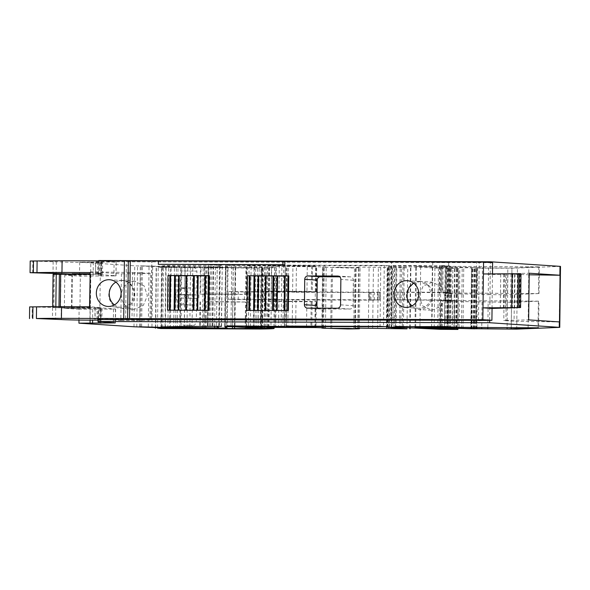 <?xml version="1.0" encoding="UTF-8"?>
<svg xmlns="http://www.w3.org/2000/svg" width="590" height="590" viewBox="0 0 590 590"><rect width="100%" height="100%" fill="white"/><g stroke="black" fill="none" stroke-linecap="round" stroke-linejoin="round"><path stroke-width="0.44" stroke-dasharray="2.95 2.21" d="M158.386 261.075L160.318 261.082L160.274 264.468M97.711 261.687L97.571 273.369L95.469 273.413L95.617 261.731L492.613 262.705M95.728 273.443L100.883 273.782L101.023 262.1L95.868 261.761L95.469 273.413M101.023 262.1A21.174 0.465 0.7 0 1 102.616 262.292A21.174 0.465 0.7 0 1 85.543 262.543A21.174 0.465 0.7 0 1 61.854 261.975L30.201 261.001M124.416 260.964L126.349 260.972L124.416 260.846M158.386 260.957L160.318 261.082M448.075 262.403L432.75 262.284L448.075 262.403M97.977 320.097A21.174 0.465 -179.3 0 0 101.908 319.876A21.174 0.465 -179.3 0 0 100.322 319.677L97.984 319.529M492.053 308.43L492.473 274.564L483.409 273.967M520.992 273.686L492.473 274.564L492.48 273.819M318.01 308.157A3.385 3.134 -86.2 0 0 320.001 308.946L349.87 309.042A3.385 3.134 -86.2 0 0 353.041 305.664L353.351 280.257A3.385 3.134 -86.2 0 0 350.261 276.865L339.766 276.828M412.093 305.863A13.386 12.375 -86.2 0 0 418.406 308.245A13.386 12.375 -86.2 0 0 431.659 294.934L428.392 285.737L420.154 281.533L413.59 283.075M209.354 275.633L208.926 310.303L208.174 310.325L209.059 310.392L167.56 310.17M186.138 275.655L187.052 275.81L186.138 275.803M205.099 275.869L206.021 275.869L205.593 310.539M205.106 275.722L206.021 275.869M208.594 275.655L209.48 275.722L208.594 275.722M288.776 275.891L288.34 310.561M288.355 310.561L246.996 310.429M265.574 275.913L266.488 276.061L265.566 276.061M284.535 276.12L285.449 276.12L285.029 310.797M284.542 275.973L285.449 276.12M288.031 275.906L288.916 275.973L288.031 275.973M151.062 319.441L151.763 261.857M97.011 319.264L97.151 307.582L99.894 307.589L100.315 273.377L97.571 273.369M114.416 304.912A13.386 12.375 -86.2 0 0 120.729 307.294A13.386 12.375 -86.2 0 0 133.982 293.982A13.386 12.375 -86.2 0 0 122.484 280.589A13.386 12.375 -86.2 0 0 115.913 282.123M100.883 273.782L92.667 274.254L72.334 274.033M32.679 272.801L32.826 261.119M125.648 318.556L126.349 260.972M475.924 320.318L476.632 262.734M478.505 320.311L479.205 262.904M390.772 320.208L391.472 262.624M390.964 320.208L391.664 262.639M98.7 260.883L98.537 274.402L116.023 275.855L113.922 275.899L114.091 262.012L90.808 262.152L90.639 276.039L79.51 276.091L64.767 275.124L90.093 274.778L53.085 274.335M97.984 319.271L98.132 307.596L95.698 307.589L95.056 307.626L95.167 319.286M489.671 320.289L490.371 262.557M151.254 319.456L151.962 261.872M419.638 281.356A14.057 13.002 -86.2 0 0 406.473 294.963A14.057 13.002 -86.2 0 0 418.546 309.44A14.057 13.002 -86.2 0 0 419.298 309.47A14.057 13.002 -86.2 0 0 432.455 295.856A14.057 13.002 -86.2 0 0 420.39 281.386A14.057 13.002 -86.2 0 0 419.638 281.356M121.96 280.405A14.057 13.002 -86.2 0 0 108.803 294.019A14.057 13.002 -86.2 0 0 120.869 308.489A14.057 13.002 -86.2 0 0 121.621 308.518A14.057 13.002 -86.2 0 0 134.786 294.911A14.057 13.002 -86.2 0 0 122.713 280.434A14.057 13.002 -86.2 0 0 121.96 280.405M29.64 306.903L32.266 307.014L32.118 318.696M32.266 307.014L52.591 307.405L52.451 319.087M90.794 274.866L90.388 308.061L52.591 307.405M52.687 306.66L52.68 307.523L61.294 307.869A21.174 0.465 -179.3 0 0 71.449 308.231A21.174 0.465 -179.3 0 0 102.055 308.187A21.174 0.465 -179.3 0 0 100.462 307.995L95.307 307.656M97.151 307.582L89.555 307.567L89.562 306.756M517.74 307.663L518.153 273.797L519.974 273.885L519.561 307.751M510.586 307.877L510.999 274.011L512.821 274.099L512.408 307.965M503.432 308.091L503.845 274.225L505.667 274.313L505.254 308.179M209.48 275.722L209.059 310.392M205.497 275.832L205.069 310.51M186.529 275.773L186.101 310.443M187.052 275.81L186.632 310.48M288.916 275.973L288.495 310.65M284.926 276.091L284.505 310.76M265.957 276.031L265.537 310.701M266.488 276.061L266.06 310.731M99.894 307.589L89.754 306.756M53.469 274.38L53.063 307.574L89.555 307.567M90.174 272.543L100.315 273.377M72.341 273.62L89.953 273.76M90.218 308.054L71.921 307.832L90.218 308.054L90.639 273.849L90.159 273.775M500.298 308.187L500.718 274.313M560.5 266.392L511.95 268.214L477.045 268.103L415.751 266.326L458.452 268.457L457.722 328.571M387.438 327.162L388.183 266.304L387.682 266.245L396.148 266.208L440.959 268.325L458.659 268.48L457.921 328.571M388.183 266.304L407.742 267.882L358.639 267.159L355.578 267.418L360.092 267.808L348.705 267.993L323.563 267.226L322.811 328.195M325.466 327.87L326.211 266.901L322.929 267.093L323.563 267.226L322.929 267.093L322.192 327.686M326.211 266.901L267.683 266.252L316.196 266.245L315.886 291.733L316.38 291.792L263.28 291.357L263.162 301.357L316.262 301.792L306.844 301.343L263.162 301.357M316.38 291.792L316.697 266.311L316.196 266.245L307.272 265.854L306.962 291.335L315.886 291.733M306.962 291.335L271.201 291.224L271.511 265.743L307.272 265.854M271.076 301.225L271.503 265.743L246.981 265.758L271.695 267.314L270.957 327.465M262.019 328.003L262.764 267.034L262.344 267.064L261.599 328.011M274.129 327.524L274.859 267.491A46.691 1.025 0.7 0 0 274.689 267.403L271.695 267.314M274.859 267.491A46.691 1.025 0.7 0 1 261.119 268.052L161.608 267.572L158.245 267.159L178.003 267.388L134.719 265.81L79.68 262.203L90.808 262.152M115.869 275.832L116.193 261.967L114.091 262.012M116.038 261.945L98.707 260.514M212.592 326.012L213.587 265.131L208.204 265.212L207.459 326.174L208.204 265.212L208.646 265.456L165.812 265.522L161.837 265.943L161.092 326.912M221.294 326.248L222.29 265.316L217.238 265.426L219.664 266.754L215.38 266.857L161.837 265.943M217.231 265.419L216.493 326.012L217.231 265.419M222.039 265.286L213.337 265.094M391.155 326.432L391.9 265.463L442.058 265.581L441.726 292.249L394.459 292.102L394.371 299.727L448.223 299.963L447.891 326.631M391.354 326.41L392.099 265.485L471.55 267.403L471.226 294.071L452.545 293.886L452.869 267.218M477.642 267.536L477.317 294.204L482.155 294.521L488.247 294.653L488.572 267.978L471.55 267.403M488.572 267.978L511.973 268L539.371 266.864L447.766 266.319L447.441 292.987L538.456 293.591L538.781 266.916M446.63 266.038L446.305 292.706L449.61 292.64L449.934 265.965L440.752 266.149A21.343 0.465 0.7 0 1 443.09 266.238L447.766 266.319M446.305 292.706L439.137 292.743L439.462 266.068L440.752 266.149L440.428 292.824A21.343 0.465 0.7 0 0 434.69 292.669A21.343 0.465 0.7 0 0 417.823 292.456L394.459 292.102M449.61 292.64L449.211 292.588L449.536 265.92L446.335 265.707L446.011 292.382L441.726 292.249M442.058 265.581L446.335 265.707M389.334 326.808L390.079 265.839L384.267 265.463L380.786 265.389L380.041 326.358M286.386 326.078L286.511 299.425L380.395 299.919L380.491 292.286L286.607 291.799L296.099 292.279L296.423 265.603L286.932 265.124L380.786 265.389M296.423 265.603L390.079 265.839M228.013 267.034L187.745 266.96L140.324 265.839L184.995 267.41L263.265 267.602L225.483 265.655L228.013 267.034L227.283 326.572L228.013 267.041M206.766 267.403L249.091 267.794L206.766 267.403L206.441 294.071L200.696 294.196L201.02 267.528M339.302 267.263L354.494 267.668L337.362 267.661L332.48 267.403L339.302 267.263M279.299 265.124L278.974 291.799L284.845 292.183L285.169 265.507L275.818 265.05L225.845 264.954L225.1 325.879M224.901 325.901L225.645 264.932L235.196 265.411L285.169 265.507M90.152 274.38L98.537 274.402M78.972 320.06L79.104 309.278L115.618 309.049L98.132 307.596M432.234 282.182L423.126 286.135L419.07 295.789L422.366 305.709L431.895 310.296L440.996 306.343L445.052 296.681L441.755 286.769L432.234 282.182M134.557 281.231A14.057 13.002 -86.2 0 0 121.4 294.845A14.057 13.002 -86.2 0 0 133.465 309.315A14.057 13.002 -86.2 0 0 134.218 309.344L143.326 305.399L147.382 295.738L144.085 285.826L134.557 281.231M89.687 307.973L79.96 308.135L80.365 274.94M79.104 309.278L64.362 308.312L79.96 308.135M98.412 322.981L98.582 309.094L98.279 321.513M507.452 307.973L507.872 274.099M514.613 307.759L515.026 273.885M476.3 329.072L477.045 268.103M431.629 327.428L432.374 266.459L431.629 327.428M415.677 327.229L416.422 266.407M450.613 328.542L451.357 267.993M448.791 329.036L449.536 268.067M393.891 328.357L394.629 267.705M399.467 328.645L400.212 267.676M386.716 328.342L387.46 267.432L386.693 328.342M285.87 327.472L286.615 266.503M267.683 266.252L267.373 291.733M266.945 326.698L267.248 301.733M271.201 291.224L263.28 291.357M268.9 327.391L269.637 267.005M260.374 329.014L261.119 268.052M79.68 262.203L79.51 276.091M64.362 308.312L64.767 275.124M89.96 318.497L90.528 271.82L121.4 273.841L120.825 320.518L89.96 318.497L139.727 319.433L140.295 272.757L150.568 273.428L150 320.105L139.727 319.433M113.922 275.899L90.639 276.039M185.127 265.485L184.84 288.953A8.135 7.522 -86.2 0 1 184.67 302.98L184.382 326.447M165.067 326.491L165.812 265.522M184.84 288.953C182.524 287.891 180.37 288.127 178.379 289.668C171.992 294.174 177.133 306.741 184.471 303.083L184.67 302.98M161.645 326.919L162.39 265.95M215.38 266.857L214.657 325.99M219.664 266.754L218.919 327.723M220.225 265.36L219.48 326.13M442.345 327.207L442.677 300.531A21.343 0.465 0.7 0 1 445.583 300.679L451.357 301.055L445.192 301.04L452.449 301.512L471.13 301.697L470.82 327.362M452.545 293.886L445.288 293.407L451.704 293.459L445.679 293.053A21.343 0.465 0.7 0 0 442.766 292.906L447.441 292.987M477.317 294.204L471.226 294.071M488.247 294.653L507.496 294.712L507.82 268.044M538.456 293.591L507.496 294.712M397.94 292.175L397.852 299.801L417.727 300.081A21.343 0.465 0.7 0 1 434.601 300.295A21.343 0.465 0.7 0 1 440.332 300.45A21.343 0.465 0.7 0 1 441.055 300.472L440.479 300.435L440.162 326.55M439.137 292.743L440.428 292.824M449.211 292.588L446.011 292.382M296.099 292.279L374.34 292.529L368.927 292.352L369.089 300.008L379.304 299.963L379.4 292.33L380.491 292.286L380.543 299.934L379.304 299.963M286.711 299.447L296.003 299.904L374.252 300.155L369.901 300.059L369.989 292.433M235.661 267.491L235.336 294.159L248.766 294.462L200.696 294.196M233.286 267.469L232.962 294.137L206.441 294.071M235.336 294.159L232.962 294.137M208.742 267.388L208.41 294.063M238.308 291.888L231.686 291.644L231.597 299.27L238.22 299.514L238.308 291.888L283.392 292.242L283.716 265.566M238.22 299.514L284.955 299.831L275.397 299.351L275.073 326.019M284.845 292.183L283.392 292.242M278.974 291.799L228.205 291.571L228.116 299.196L275.397 299.351M441.401 326.55L441.718 300.413L454.676 300.406L448.223 299.963M441.718 300.413L440.479 300.435M442.677 300.531L538.95 301.158L538.626 327.834M476.912 327.384L477.229 301.829L511.56 302.301L538.95 301.158M477.229 301.829L471.13 301.697M206.021 328.372L206.345 301.697L248.67 302.087L235.24 301.792L234.916 328.46M232.541 328.438L232.866 301.77L208.322 301.689L207.997 328.357M208.322 301.689L206.345 301.697M235.24 301.792L232.866 301.77M529.186 274.8L504.362 273.915L506.508 273.753L505.94 320.422L503.794 320.591L514.067 321.262L559.482 321.919M505.94 320.422L528.64 319.891M506.508 273.753L529.208 273.222M71.508 307.803L71.914 274.616M71.84 307.803L72.245 274.616M514.635 274.593L514.067 321.262M90.528 271.82L132.573 272.558L131.998 319.234M150 320.105L120.825 320.518M150.568 273.428L121.4 273.841M132.573 272.558L140.295 272.757M186.108 296.217L185.43 297.449L183.586 296.209L184.205 294.971L186.108 296.209M397.852 299.801L394.371 299.727M451.453 293.429L451.608 301.092L451.704 293.459M370.904 299.934L370.992 292.308L369.178 292.382L369.089 300.008L369.901 300.059M370.992 292.308L379.4 292.33M231.686 291.644L228.205 291.571M231.597 299.27L228.116 299.196M504.362 273.915L503.794 320.591M196.551 298.393L178.49 298.031L196.551 298.393M180.798 294.528C172.066 294.639 188.83 295.14 196.595 295.007L178.534 294.646L178.49 298.031M194.906 298.341L180.606 298.053L194.906 298.341M182.443 294.58L196.743 294.867L182.443 294.58M350.261 276.865L338.136 276.068M353.351 280.257L340.865 279.439M340.555 304.846L353.041 305.664M349.87 309.042L337.384 308.223M307.515 308.128L320.001 308.946M61.714 273.657L61.854 261.975M56.316 261.606L56.168 273.295M53.152 261.51L53.011 273.192M55.755 307.508L55.608 319.19M61.294 307.869L61.154 319.551M100.462 307.995L100.322 319.677M208.72 275.67L208.3 310.34M288.156 275.928L287.728 310.598M115.463 309.027L115.293 322.914M520.1 307.596L520.513 273.723M60.276 307.471L60.291 306.66M58.985 307.471L58.993 306.66M55.829 307.464L55.836 306.653M559.239 327.413L559.984 266.444M516.722 329.124L517.467 268.162M511.206 329.183L511.95 268.214M476.064 329.065L476.809 268.096M471.919 328.932L472.664 267.963M471.388 328.896L472.133 267.926M471.83 328.593L472.575 267.882M473.711 328.667L474.456 267.867M474.249 328.704L474.994 267.867M474.839 328.741L475.584 267.867M475.747 328.8L476.491 267.831M473.136 328.63L473.881 267.661M470.96 328.578L471.705 267.609M462.995 328.556L463.74 267.587M461.483 328.556L462.228 267.587M456.387 328.578L457.132 267.609M455.635 328.578L456.38 267.609M453.821 328.571L454.566 267.609M446.859 328.423L447.603 267.454M434.181 327.598L434.919 267.528M437.692 327.826L438.429 267.646M447.596 328.46L448.334 267.86M449.757 328.527L450.495 267.934M445.708 329.021L446.453 268.052M444.617 329.036L445.362 268.096M447.286 329.028L448.024 268.273M449.897 328.991L450.642 268.332M454.219 328.578L454.956 268.339M456.83 328.578L457.567 268.398M457.007 268.516L456.262 329.486M449.307 268.494L448.562 329.456M440.959 268.325L440.214 329.294M403.442 327.413L404.187 266.444M395.403 327.17L396.148 266.208M409.777 327.738L410.507 267.772M406.997 328.851L407.742 267.882M400.728 328.829L401.473 267.86M394.098 328.689L394.843 267.72M396.097 328.423L396.841 267.454M391.738 328.335L392.483 267.366M388.508 328.32L389.252 267.351M377.644 328.372L378.389 267.403M372.681 328.291L373.426 267.329M368.359 328.173L369.104 267.204M357.894 328.129L358.639 267.159M355.018 328.35L355.763 267.381M355.335 328.328L356.08 267.477M358.204 328.106L358.941 267.661M330.71 328.593L331.455 267.624M323.563 327.745L324.308 266.776M314.861 327.561L315.606 266.592M284.756 327.516L285.501 266.547M281.135 327.546L281.88 266.577M275.722 327.531L276.467 266.562M268.546 327.369L269.291 266.4M312.56 266.392L312.25 291.873M311.631 265.95L311.321 291.431M273.605 301.394L273.723 291.386M250.367 326.646L251.111 265.677M246.472 326.69L247.217 265.802M253.833 326.654L254.563 266.481M260.787 326.676L261.518 266.739M264.254 326.69L264.984 266.813M267.845 327.303L268.583 266.931M264.807 267.226L264.069 327.996M266.215 267.263L265.471 327.988M274.689 267.403L273.959 327.516M169.566 328.726L170.311 267.757M160.864 328.542L161.608 267.572M155.686 328.202L156.431 267.233M157.508 327.627L158.245 267.159M162.729 327.804L163.474 267.174M165.347 327.893L166.085 267.233M167.862 327.981L168.6 267.395M170.473 328.07L171.211 267.454M173.703 328.188L174.441 267.462M175.621 328.254L176.366 267.285M136.784 326.904L137.529 265.935M133.974 326.779L134.719 265.81M93.309 262.181L93.139 276.068M101.126 276.039L101.296 262.152M98.987 275.899L99.157 262.012M100.079 275.855L100.248 261.967M207.901 326.145L208.646 265.456L207.909 326.145M203.771 326.513L204.516 265.544M181.742 266.628L181.005 326.454M190.563 266.776L189.832 326.469M218.757 326.086L219.502 265.117M210.778 326.137L211.522 265.168M209.524 326.137L210.269 265.168M393.552 265.426L392.807 326.395M395.344 326.403L396.082 265.743M402.306 326.425L403.044 265.898M419.947 326.484L420.685 265.95M439.1 326.543L439.838 266.363M452.449 301.512L452.132 327.303M445.192 301.04L445.288 293.407M459.507 294.034L459.831 267.366M482.155 294.521L482.48 267.853M511.648 294.668L511.973 268M528.515 293.252L528.847 266.577M443.09 266.238L442.766 292.906M445.583 300.679L445.679 293.053M417.727 300.081L417.823 292.456M440.73 327.14L441.055 300.472M441.947 266.016L441.622 292.692M446.49 265.721L446.165 292.389M445.539 265.655L445.207 292.33M384.267 265.463L383.522 326.432M379.23 292.05L379.134 299.683M288.259 291.762L288.584 265.094M288.163 299.388L287.839 326.064M286.806 291.821L287.131 265.153M292.611 292.205L292.942 265.53M387.881 326.713L388.626 265.898M374.252 300.155L374.34 292.529M296.003 299.904L295.686 326.086M225.203 328.047L225.948 267.078M187.001 327.929L187.745 266.96M179.699 327.804L180.444 266.835M151.947 326.845L152.692 265.876M148.297 326.786L149.041 265.817M141.644 326.764L142.389 265.795M140.531 326.764L141.276 265.898M184.257 327.907L184.995 267.41M192.045 327.944L192.782 267.491M202.481 327.981L203.226 267.263M204.022 327.981L204.767 267.248M232.475 326.683L233.198 267.344M234.473 326.823L235.196 267.366M253.287 328.165L254.025 267.683M260.802 328.453L261.547 267.698M261.916 328.505L262.661 267.654M258.42 328.387L259.165 267.418M256.768 328.35L257.513 267.381M254.932 328.283L255.677 267.314M232.49 326.683L233.234 265.714M224.738 326.617L225.483 265.655L224.738 326.624M205.563 294.381L205.888 267.713M246.251 294.513L246.576 267.845M245.595 294.336L245.919 267.668M227.298 264.895L226.553 325.864M230.978 325.879L231.715 265.338M234.459 325.894L235.196 265.411M247.734 299.757L247.822 292.124M283.296 299.868L282.971 326.381M275.818 265.05L275.493 291.726M113.516 309.094L113.346 322.752M99.518 321.616L99.673 309.049M100.551 323.121L100.72 309.234M92.733 309.263L92.601 320.149M90.093 320.149L90.233 309.226M306.527 326.823L306.844 301.343M311.195 301.431L310.886 326.919M315.451 327.214L315.761 301.733M312.125 301.881L311.822 326.978M444.41 326.558L444.735 299.89M454.101 327.044L454.425 300.369M452.611 300.443L452.287 326.926M447.353 300.62L447.021 327.288M528.102 327.546L528.426 300.878M538.36 301.217L538.036 327.76M511.25 327.494L511.56 302.301M507.407 302.338L507.098 327.48M487.849 327.421L488.151 302.279M482.06 302.146L481.75 327.398M459.101 327.325L459.411 301.66M278.878 299.425L278.554 326.093M284.424 326.477L284.749 299.808M292.522 299.831L292.197 326.078M205.15 328.387L205.468 302.014M245.831 328.645L246.155 302.139M200.6 301.822L200.276 328.497M245.175 328.637L245.506 301.962M53.897 307.626L54.302 274.439M60.534 307.766L60.94 274.579M404.408 300.045L404.504 292.411M377.777 292.109L377.681 299.742M249.548 299.683L249.644 292.05M400.057 299.949L400.153 292.323M248.737 299.624L248.833 291.998M244.385 299.536L244.481 291.91M233.861 299.425L233.957 291.792M194.825 305.119L182.317 304.742L194.825 305.119M180.606 298.053L180.525 304.831L182.317 304.742M182.524 287.802L196.824 288.09L180.732 287.898L180.651 294.668M180.732 287.898L181.078 270.935C183.114 265.729 183.623 268.48 185.422 267.565L193.874 267.735C194.744 268.45 195.504 266.732 196.89 271.127L181.078 270.935L196.89 271.127L196.743 294.867M182.222 321.705L196.271 321.993L182.222 321.705M186.602 325.142L191.831 325.356L186.602 325.142M185.518 267.565L192.539 267.772L185.518 267.565M350.445 276.872L337.959 276.046M319.824 308.939L307.338 308.12M420.154 281.533L407.27 280.693M418.406 308.245L405.522 307.397M102.468 273.981L102.616 262.292M448.673 262.476L447.972 320.06M432.75 262.284L432.05 319.869M102.055 308.187L101.908 319.876M95.056 307.626L94.909 319.308M120.729 307.294L107.845 306.453M122.484 280.589L109.6 279.741M431.143 310.266L418.546 309.44M432.986 282.212L420.39 281.386M133.465 309.315L120.869 308.489M135.309 281.26L122.713 280.434M72.334 274.262L71.921 307.832M471.24 328.586L471.985 267.912M475.872 328.814L476.617 267.845M415.006 327.295L415.751 266.326M444.469 329.05L445.214 268.081M386.937 327.214L387.682 266.245M410.161 327.752L410.891 267.816M386.443 328.365L387.188 267.395M354.833 328.387L355.578 267.418M359.354 328.084L360.092 267.808M322.59 267.137L321.845 327.671M275.67 301.35L275.796 291.349M246.237 326.727L246.981 265.758M262.24 267.049L261.495 328.018M155.443 327.553L156.18 267.204M177.258 328.357L178.003 267.388M101.51 276.091L101.679 262.196M98.84 275.884L99.009 261.997M116.023 275.855L116.193 261.967M221.545 326.285L222.29 265.316M212.341 326.034L213.086 265.065M212.843 326.005L213.587 265.131M539.039 293.532L539.371 266.864M286.607 291.799L286.932 265.124M389.533 326.838L390.278 265.869M139.579 326.808L140.324 265.839M262.521 328.571L263.265 267.602M200.062 294.233L200.394 267.565M248.766 294.462L249.091 267.794M353.749 328.637L354.494 267.668M331.735 328.372L332.48 267.403M285.044 292.205L285.368 265.537M115.618 309.049L115.448 322.937M101.104 309.278L100.934 323.165M316.262 301.792L315.952 327.28M454.676 300.406L454.352 327.074M284.955 299.831L284.623 326.506M286.511 299.425L286.187 326.093M199.973 301.866L199.649 328.534M248.67 302.087L248.346 328.763M377.57 292.087L377.482 299.713M249.799 299.713L249.894 292.087M198.859 294.889L198.815 298.282M196.699 298.252L196.271 321.993C194.235 327.199 193.727 324.441 191.927 325.356L183.475 325.186C182.612 324.471 181.845 326.189 180.459 321.793L180.525 304.831"/><path stroke-width="0.89" d="M61.972 272.455A50.821 1.114 -179.3 0 0 36.971 272.632L37.118 260.95L62.112 260.765L61.972 272.455L90.174 272.543L89.754 306.756L61.552 306.667L61.412 318.349L129.564 318.57L130.265 260.987L158.386 261.075M129.564 318.57L482.856 319.692L483.557 262.115L284.867 261.481L284.83 264.866L158.341 264.342L158.386 260.957L284.867 261.481M316.911 305.546L304.425 304.728A3.385 3.134 -86.2 0 0 307.515 308.128L337.384 308.223A3.385 3.134 -86.2 0 0 340.555 304.846L340.865 279.439A3.385 3.134 -86.2 0 0 337.775 276.046L307.914 275.95A3.385 3.134 -86.2 0 0 304.735 279.328L317.221 280.147L316.911 305.546A3.385 3.134 -86.2 0 0 318.01 308.157M304.425 304.728L304.735 279.328M418.775 294.086A13.386 12.375 -86.2 0 0 407.27 280.693A13.386 12.375 -86.2 0 0 394.017 294.004A13.386 12.375 -86.2 0 0 405.522 307.397A13.386 12.375 -86.2 0 0 418.775 294.086M167.553 310.17L208.919 310.303L209.339 275.633L167.973 275.501L167.553 310.17L167.973 275.501M246.981 310.429L288.34 310.561L288.768 275.884L247.409 275.759L246.981 310.429L247.409 275.759M72.334 274.033L30.061 272.691L30.201 261.001L37.118 260.95M62.112 260.765L124.416 260.964M123.708 318.43L124.416 260.846L130.265 260.987M492.48 273.819L492.613 262.705L483.557 262.115M127.632 318.438L128.332 260.861M61.412 318.349A50.821 1.114 -179.3 0 0 36.41 318.526L61.154 319.551A21.174 0.465 -179.3 0 0 78.315 320.046A21.174 0.465 -179.3 0 0 97.977 320.097M97.984 319.529L478.505 320.311M482.856 319.692L491.913 320.289L478.505 320.481M447.375 319.987L432.05 319.869L447.375 319.987M491.913 320.289L492.053 308.43L482.996 307.84L519.561 307.611M483.409 273.967L520.513 273.723M282.935 261.355L282.898 264.74L284.83 264.866M282.898 264.74L158.341 264.342M339.766 276.828L320.392 276.769A3.385 3.134 -86.2 0 0 317.221 280.147M413.59 283.075L408.745 287.979L406.901 294.853A13.386 12.375 -86.2 0 0 412.093 305.863M186.138 275.803L167.988 275.501M205.099 275.869L186.138 275.655L185.717 310.229L186.138 275.655M208.594 275.722L205.106 275.714L204.686 310.288L205.106 275.714M209.339 275.633L208.594 275.655L208.174 310.303M265.566 276.061L247.417 275.759M284.535 276.12L265.566 275.913L265.146 310.488L265.566 275.913M288.031 275.973L284.535 275.973L284.115 310.546L284.535 275.973M288.768 275.891L288.031 275.906L287.603 310.554M115.913 282.123A13.386 12.375 -86.2 0 0 109.231 293.901A13.386 12.375 -86.2 0 0 114.416 304.912M30.061 272.691L33.342 272.646L33.483 260.957M36.971 272.632L33.342 272.646M121.097 293.134A13.386 12.375 -86.2 0 0 109.6 279.741A13.386 12.375 -86.2 0 0 96.347 293.053A13.386 12.375 -86.2 0 0 107.845 306.453A13.386 12.375 -86.2 0 0 121.097 293.134M98.7 260.883L98.707 260.514L490.378 261.768L560.5 266.392L559.755 327.362L516.722 329.124L474.839 328.741M273.959 327.516L273.944 328.372A46.691 1.025 0.7 0 1 274.114 328.46A46.691 1.025 0.7 0 1 260.374 329.014L160.864 328.542L157.501 328.129L177.258 328.357L133.974 326.779L78.935 323.173L115.293 322.914L97.962 321.484L97.984 319.271M97.962 321.484L489.634 322.737L489.671 320.289M490.371 262.557L490.378 261.768M61.552 306.667A50.821 1.114 -179.3 0 0 36.558 306.844L36.41 318.526M29.5 318.585L29.64 306.903L36.558 306.844M517.74 307.663L492.053 308.43M503.432 308.091L505.254 308.039M510.586 307.877L512.408 307.825M520.992 273.686L520.579 307.56L520.1 307.596M198.152 275.847L197.731 310.266M197.628 275.81L197.207 310.266M179.19 275.781L178.77 310.207M178.659 275.751L178.239 310.207M170.621 275.596L170.2 310.185M277.588 276.098L277.167 310.524M277.064 276.061L276.644 310.524M258.619 276.039L258.199 310.465M258.096 276.002L257.675 310.458M250.057 275.847L249.636 310.436M90.159 273.775L73.027 273.708M89.562 306.756L90.152 274.38M489.634 322.737L559.755 327.362M100.934 323.165L100.551 323.121M273.944 328.372L261.599 328.011M262.019 328.003L268.893 327.974L267.838 327.9L267.845 327.303M322.192 327.686L322.184 328.055L325.466 327.87L314.861 327.561L268.546 327.369L311.815 327.362L315.451 327.214L306.527 326.823L250.367 326.646L246.237 326.727L253.818 327.45L267.838 327.9M315.952 327.28L315.451 327.214M322.184 328.055L322.811 328.195L322.184 328.055M457.921 328.571L457.914 329.449L440.214 329.294L395.403 327.17L386.937 327.214L406.997 328.851L357.894 328.129L354.833 328.387L359.347 328.778L347.96 328.962L322.811 328.195M474.839 328.837L415.006 327.295L457.707 329.427L457.722 328.571M346.927 328.778L331.735 328.372L348.867 328.379L353.749 328.637L346.927 328.778M452.132 327.303L452.124 328.188L439.093 327.332L395.344 326.403M441.401 326.55L441.394 327.081L440.73 327.14L452.287 327.118L444.41 326.558L395.337 326.713M440.73 327.14A21.343 0.465 0.7 0 1 442.345 327.207L538.626 327.834M452.124 328.188L507.075 329.006L538.036 327.76M184.25 328.379L262.521 328.571L232.49 326.683L224.738 326.624L227.268 328.003L225.203 328.047L187.001 327.929L139.579 326.808L184.25 328.379L184.257 327.907M230.97 326.307L284.424 326.477L226.553 325.864L230.97 326.307L230.978 325.879M292.197 326.078L292.197 326.499L295.679 326.572L387.881 326.713M292.197 326.499L286.386 326.078M387.881 326.867L380.041 326.358L286.187 326.093M200.276 328.497L245.831 328.814C249.305 328.792 249.083 328.733 245.175 328.637L199.649 328.534M245.831 328.645L245.831 328.814C249.305 328.792 249.083 328.733 245.175 328.637M184.382 326.447L161.092 326.912L214.635 327.826L218.919 327.723L216.493 326.395L221.545 326.285L184.382 326.447M560.058 275.242L529.208 273.222L528.64 319.891L559.482 321.919L560.058 275.242L529.186 274.8M60.291 306.66L60.682 274.276A52.517 1.151 0.7 0 1 89.96 274.38M60.682 274.276L53.085 274.335L52.687 306.66M450.613 328.962L450.613 328.542M266.938 327.221L266.945 326.698M268.893 327.974L268.9 327.391M78.935 323.173L78.972 320.06M214.657 325.99L214.635 327.826M511.773 307.375L512.186 273.502M320.392 276.769L307.914 275.95M32.922 306.859L32.782 318.541M517.718 307.427L518.131 273.554M205.519 275.707L205.091 310.296M194.309 275.685L193.889 310.259M193.55 275.67L193.129 310.252M186.551 275.648L186.13 310.229M175.348 275.626L174.92 310.2M174.581 275.611L174.161 310.193M169.861 275.545L169.441 310.178M284.948 275.965L284.528 310.546M273.745 275.936L273.325 310.51M272.986 275.921L272.558 310.51M265.987 275.899L265.559 310.488M254.777 275.877L254.356 310.451M254.017 275.862L253.597 310.451M249.297 275.803L248.869 310.436M559.888 275.235L559.999 266.333M559.254 327.303L559.32 321.904M518.935 307.464L519.348 273.59M58.993 306.66L59.391 274.284M55.836 306.653L56.234 274.269M434.174 328.497L434.181 327.598M437.684 328.615L437.692 327.826M447.589 328.829L447.596 328.46M449.75 328.903L449.757 328.527M454.212 329.308L454.219 328.578M456.822 329.368L456.83 328.578M409.762 328.733L409.777 327.738M358.196 328.63L358.204 328.106M253.818 327.45L253.833 326.654M260.773 327.708L260.787 326.676M264.239 327.782L264.254 326.69M270.957 327.465L270.95 328.283M157.501 328.129L157.508 327.627M167.855 328.365L167.862 327.981M181.005 326.454L180.997 327.598M189.832 326.469L189.818 327.745M216.493 326.012L216.493 326.388L216.493 326.012M402.299 326.867L402.306 326.425M419.94 326.919L419.947 326.484M439.093 327.332L439.1 326.543M295.686 326.086L295.679 326.572M192.038 328.46L192.045 327.944M232.453 328.313L232.475 326.683M234.451 328.328L234.473 326.823M253.28 328.652L253.287 328.165M234.451 326.381L234.459 325.894M99.504 322.937L99.518 321.616M92.601 320.149L92.564 323.15M90.064 323.121L90.093 320.149M311.822 326.978L311.815 327.362M511.228 328.969L511.25 327.494M507.098 327.48L507.075 329.006M487.827 328.947L487.849 327.421M481.75 327.398L481.735 328.814M476.897 328.497L476.912 327.384M470.82 327.362L470.805 328.372M459.086 328.335L459.101 327.325M72.341 273.62L72.334 274.262M410.146 328.785L410.161 327.752M359.347 328.778L359.354 328.084M321.845 327.671L321.845 328.099M274.114 328.46L274.129 327.524M155.435 328.173L155.443 327.553M98.265 322.959L98.279 321.513M440.162 326.55L440.155 327.103"/></g></svg>
